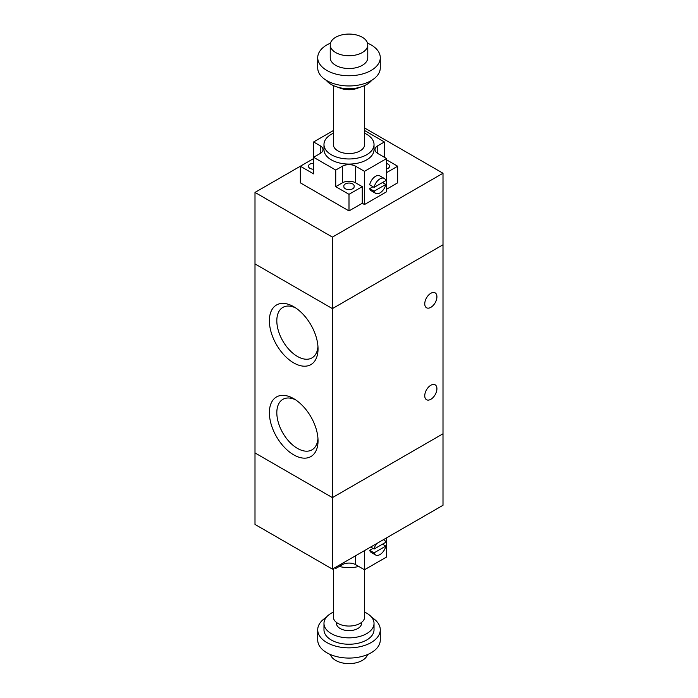<?xml version="1.0" encoding="UTF-8"?>
<svg xmlns="http://www.w3.org/2000/svg" width="698" height="698" viewBox="0 0 698 698"><rect width="100%" height="100%" fill="white"/><g stroke="black" fill="none" stroke-linecap="round" stroke-linejoin="round"><path stroke-width="1.05" d="M332.414 569.132L254.997 524.434L254.997 452.923L332.414 497.613L332.414 569.132L443.003 505.282L443.003 173.252L332.414 237.102L254.997 192.412L313.611 158.568M332.414 237.102L332.414 308.612L254.997 263.923L332.414 308.612L443.003 244.771L332.414 308.612L332.414 497.622L443.003 433.772L332.414 497.622L254.997 452.923L254.997 192.412M364.644 129.104L365.586 128.563L443.003 173.252M436.922 388.751A8.603 4.965 -60 0 1 433.17 397.406A8.603 4.965 -60 0 1 426.539 399.718A8.603 4.965 -60 0 1 426.539 389.781A8.603 4.965 -60 0 1 435.142 384.816A8.603 4.965 -60 0 1 436.922 388.751M436.922 296.807A8.603 4.965 -60 0 1 433.17 305.462A8.603 4.965 -60 0 1 426.539 307.766A8.603 4.965 -60 0 1 426.539 297.837A8.603 4.965 -60 0 1 435.142 292.872A8.603 4.965 -60 0 1 436.922 296.807M293.701 454.843A34.411 19.867 60 0 1 269.376 412.701A34.411 19.867 60 0 1 293.701 398.654A34.411 19.867 60 0 1 318.035 440.796A34.411 19.867 60 0 1 293.701 454.843M295.647 399.858A29.142 16.822 -120 0 0 282.856 399.361A29.142 16.822 -120 0 0 278.389 422.709A29.142 16.822 -120 0 0 297.427 448.386A29.142 16.822 -120 0 0 311.997 449.826A29.142 16.822 -120 0 0 317.956 438.51M293.701 362.89A34.411 19.867 60 0 1 269.376 320.748A34.411 19.867 60 0 1 293.701 306.701A34.411 19.867 60 0 1 318.035 348.843A34.411 19.867 60 0 1 293.701 362.89M295.647 307.914A29.142 16.822 -120 0 0 282.856 307.408A29.142 16.822 -120 0 0 278.389 330.765A29.142 16.822 -120 0 0 297.427 356.442A29.142 16.822 -120 0 0 311.997 357.882A29.142 16.822 -120 0 0 317.956 346.557M333.356 133.239A25.023 14.449 0 0 0 323.977 144.521A25.023 14.449 0 0 0 349 158.97A25.023 14.449 0 0 0 374.023 144.521A25.023 14.449 0 0 0 366.694 134.304A25.023 14.449 0 0 0 364.644 133.239M374.023 144.521L374.023 149.625A25.023 14.449 180 0 1 349 164.074A25.023 14.449 180 0 1 323.977 149.625L323.977 144.521M333.356 85.557L333.356 144.521A15.644 9.03 0 0 0 349 153.551A15.644 9.03 0 0 0 364.644 144.521L364.644 85.557M338.643 87.433A15.644 9.03 0 0 0 359.357 87.433M326.236 80.287A25.023 14.449 0 0 0 349 88.733A25.023 14.449 0 0 0 371.764 80.287M330.486 43.128A31.279 18.061 0 0 0 317.721 57.681L317.721 67.898A31.279 18.061 0 0 0 349 85.959A31.279 18.061 0 0 0 380.279 67.898L380.279 57.681A31.279 18.061 0 0 0 371.118 44.908A31.279 18.061 0 0 0 367.514 43.128M317.721 57.681A31.279 18.061 0 0 0 349 75.742A31.279 18.061 0 0 0 380.279 57.681M330.233 44.908L330.233 57.681A18.767 10.836 0 0 0 349 68.517A18.767 10.836 0 0 0 367.767 57.681L367.767 44.908A18.767 10.836 0 0 0 362.271 37.247A18.767 10.836 0 0 0 341.819 34.9A18.767 10.836 0 0 0 330.233 44.908A18.767 10.836 0 0 0 349 55.744A18.767 10.836 0 0 0 367.767 44.908M313.611 169.213A5.165 2.984 180 0 1 308.446 166.229A5.165 2.984 180 0 1 313.611 163.253L313.611 169.213M386.605 163.541A5.165 2.984 180 0 1 389.554 166.229A5.165 2.984 180 0 1 386.605 168.925M343.835 186.663L343.835 186.026A5.165 2.984 180 0 1 349 183.042A5.165 2.984 180 0 1 354.165 186.026L354.165 186.663A5.165 2.984 180 0 1 349 189.638A5.165 2.984 180 0 1 343.835 186.663M335.729 170.059L313.611 157.294L313.611 141.964L320.242 145.795A9.388 5.418 180 0 1 322.991 149.625A9.388 5.418 180 0 1 320.242 153.455L313.611 157.294L313.611 173.889L300.341 166.229L300.341 182.832L349 210.927L349 194.323L335.729 186.663L335.729 170.059L342.36 166.229A9.388 5.418 180 0 1 355.64 166.229L364.487 171.342L386.605 158.568L377.758 153.455A9.388 5.418 180 0 1 375.009 149.625A9.388 5.418 180 0 1 377.758 145.795L384.389 141.964L384.389 157.294M349 210.927L362.271 203.266L362.271 186.663L355.64 182.832A9.388 5.418 0 0 0 342.36 182.832L335.729 186.663M362.271 186.663L349 194.323M386.605 159.842L397.659 166.229L386.605 172.615M313.611 141.964L333.356 130.561M374.111 191.191L385.82 184.429A8.603 4.965 -60 0 1 375.664 193.346A8.603 4.965 -60 0 1 374.111 191.191L369.687 188.635L373.011 186.724M382.504 182.518L385.82 184.429M375.664 193.346L371.24 190.79A8.603 4.965 -60 0 1 369.687 188.635M374.111 187.361A8.603 4.965 -60 0 1 384.266 178.444A8.603 4.965 -60 0 1 385.82 180.599L374.111 187.361L369.687 184.804A8.603 4.965 -60 0 1 379.843 175.896L384.266 178.444M364.644 130.561L384.389 141.964M386.605 189.219L397.659 182.832L397.659 166.229M362.271 203.266L364.487 204.54L386.605 191.767L386.605 158.568M364.487 204.54L364.487 171.342M358.772 566.471A25.023 14.449 180 0 1 339.228 566.471M364.644 569.681L364.644 617.023A15.644 9.03 180 0 1 354.985 625.364A15.644 9.03 180 0 1 337.937 623.41A15.644 9.03 180 0 1 333.356 617.023L333.356 568.582M361.512 622.442L361.512 623.41A12.512 7.224 180 0 1 353.79 630.085A12.512 7.224 180 0 1 340.153 628.514A12.512 7.224 180 0 1 336.488 623.41L336.488 622.442M364.644 612.129A25.023 14.449 180 0 1 374.023 623.41A25.023 14.449 180 0 1 358.58 636.759A25.023 14.449 180 0 1 331.306 633.627A25.023 14.449 180 0 1 323.977 623.41A25.023 14.449 180 0 1 333.356 612.129M374.023 623.41L374.023 629.797A25.023 14.449 180 0 1 358.58 643.137A25.023 14.449 180 0 1 331.306 640.014A25.023 14.449 180 0 1 323.977 629.797L323.977 623.41M371.764 617.407A31.279 18.061 180 0 1 380.279 629.797A31.279 18.061 180 0 1 360.971 646.479A31.279 18.061 180 0 1 326.882 642.561A31.279 18.061 180 0 1 317.721 629.797A31.279 18.061 180 0 1 326.236 617.407M380.279 629.797L380.279 640.014A31.279 18.061 180 0 1 360.971 656.696A31.279 18.061 180 0 1 326.882 652.778A31.279 18.061 180 0 1 317.721 640.014L317.721 629.797M367.514 654.567A18.767 10.836 180 0 1 354.724 663.1A18.767 10.836 180 0 1 335.729 660.439A18.767 10.836 180 0 1 330.486 654.567M334.621 567.858L335.729 568.495L342.36 564.665A9.388 5.418 0 0 1 355.64 564.665L364.487 569.769L386.605 557.004L386.605 537.844L397.659 531.457M335.729 568.495L335.729 567.212M349 559.56L362.271 551.891M383.298 539.755A8.603 4.965 -60 0 1 384.266 540.104A8.603 4.965 -60 0 1 385.82 542.259L374.111 549.012A8.603 4.965 -60 0 1 376.632 543.602M370.682 547.031L374.111 549.012M385.82 546.089A8.603 4.965 -60 0 1 375.664 555.006A8.603 4.965 -60 0 1 374.111 552.842L385.82 546.089L382.504 544.17M375.664 555.006L371.24 552.45A8.603 4.965 -60 0 1 369.687 550.294L374.111 552.842M369.687 550.294L373.011 548.375M364.487 550.617L364.487 569.769M320.242 145.795L320.242 153.455M342.36 166.229L342.36 182.832M355.64 166.229L355.64 182.832M377.758 145.795L377.758 153.455M355.64 564.665L355.64 555.721M342.36 564.665L342.36 563.382M383.481 539.65L384.266 540.104"/></g></svg>
